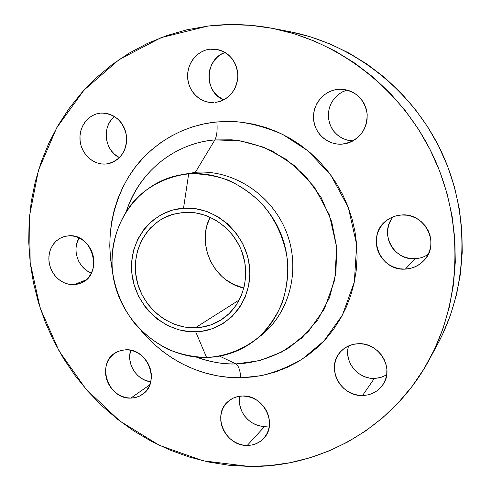 <?xml version="1.0" encoding="UTF-8"?>
<svg xmlns="http://www.w3.org/2000/svg" width="491" height="491" viewBox="0 0 491 491"><rect width="100%" height="100%" fill="white"/><g stroke="black" fill="none" stroke-linecap="round" stroke-linejoin="round"><path stroke-width="0.74" d="M68.495 235.821C93.272 232.949 103.871 275.476 80.438 283.289L73.951 284.688L86.066 279.901L73.951 284.688L78.265 284.013L82.322 282.429L85.962 279.987L89.049 276.777L91.455 272.928L93.081 268.583L93.867 263.906L93.781 259.082L92.824 254.307L91.025 249.753L88.46 245.617L85.231 242.051L81.469 239.191L77.314 237.153L72.932 236.018L68.495 235.821L64.18 236.564L60.141 238.221L56.545 240.719L53.519 243.959L51.181 247.82L49.616 252.147L48.879 256.775L48.996 261.537L49.959 266.245L51.733 270.725L54.249 274.807L57.422 278.336L61.117 281.19L65.211 283.239L69.544 284.424L73.951 284.688L69.237 284.369L64.622 283.006L60.307 280.656L56.477 277.421L53.298 273.438L50.898 268.89L49.382 263.968L48.824 258.88L49.241 253.847L50.622 249.09L52.911 244.813L56.005 241.204L59.779 238.423L64.069 236.594L68.495 235.821M125.684 349.801C147.791 348.027 160.858 382.82 142.47 394.359C139.014 396.771 135.135 398.017 130.833 398.091L149.816 384.803L130.833 398.091L135.234 397.575L139.376 396.157L143.108 393.88L146.275 390.836L148.755 387.129L150.455 382.906L151.296 378.334L151.246 373.583L150.307 368.845L148.515 364.304L145.937 360.142L142.678 356.515L138.867 353.575L134.657 351.427L130.201 350.151L125.684 349.801L121.283 350.384L117.159 351.869L113.476 354.207L110.371 357.288L107.952 361.008L106.326 365.212L105.534 369.748L105.614 374.437L106.553 379.101L108.327 383.569L110.856 387.675L114.053 391.266L117.797 394.199L121.946 396.366L126.347 397.679L130.833 398.091C107.848 399.496 95.806 362.837 115.944 352.52L120.608 350.562L125.684 349.801M269.185 425.9L264.717 426.36L247.243 445.429C225.418 446.362 211.572 415.03 227.91 401.65C232.004 398.023 236.907 396.139 242.603 396.01L237.902 396.538L233.483 397.998L229.512 400.331L226.148 403.436L223.515 407.205L221.705 411.476L220.778 416.092L220.784 420.885L221.705 425.666L223.515 430.263L226.136 434.492L229.481 438.205L233.421 441.262L237.804 443.533L242.468 444.944L247.243 445.429L251.938 444.975L256.382 443.588L260.396 441.317L263.827 438.248L266.539 434.498L268.424 430.208L269.399 425.544L269.43 420.689L268.516 415.834L266.681 411.17L264.011 406.873L260.598 403.117L256.59 400.055L252.135 397.796L247.409 396.433L242.603 396.01C263.348 394.752 278.066 423.801 263.931 438.132C259.518 442.913 253.957 445.349 247.243 445.429L264.717 426.36L269.363 425.863M383.704 376.419L379.138 377.886L374.332 378.432L362.536 395.5C340.398 396.691 325.472 367.25 340.416 351.906C345.136 346.763 351.126 344.031 358.381 343.718L353.305 344.351L348.518 345.952L344.203 348.463L340.527 351.783L337.624 355.772L335.605 360.284L334.531 365.144L334.451 370.171L335.365 375.167L337.237 379.96L339.987 384.355L343.528 388.197L347.714 391.339L352.403 393.653L357.405 395.059L362.536 395.5L367.606 394.948L372.417 393.42L376.781 390.977L380.531 387.706L383.52 383.729L385.625 379.193L386.755 374.289L386.877 369.189L385.969 364.107L384.079 359.24L381.268 354.778L377.659 350.893L373.387 347.738L368.624 345.443L363.555 344.087L358.381 343.718C378.899 342.276 394.678 368.244 383.072 384.453C378.193 391.493 371.349 395.181 362.536 395.5L374.332 378.432L380.789 377.475L386.681 374.86M420.081 257.984L415.079 258.72L405.382 269.093C379.181 271.541 365.39 233.992 387.381 219.913C391.548 216.997 396.212 215.365 401.368 215.003L396.071 215.862L391.069 217.722L386.564 220.514L382.71 224.123L379.66 228.413L377.53 233.219L376.382 238.35L376.272 243.616L377.192 248.82L379.113 253.761L381.955 258.266L385.619 262.157L389.964 265.287L394.832 267.54L400.036 268.829L405.382 269.093L410.672 268.325L415.693 266.545L420.259 263.827L424.193 260.255L427.33 255.977L429.551 251.153L430.76 245.966L430.914 240.621L430.006 235.33L428.06 230.297L425.157 225.725L421.419 221.797L416.982 218.655L412.029 216.427L406.757 215.193L401.368 215.003C424.598 212.437 440.482 243.333 424.451 259.96C419.363 265.57 413.005 268.614 405.382 269.093L415.079 258.72C419.86 258.456 424.23 257.008 428.195 254.381M337.968 89.325L340.263 89.196C355.11 90.338 364.052 98.384 367.09 113.317C367.458 128.556 360.609 138.591 346.536 143.421L342.368 144.115L350.482 142.108L342.368 144.115L347.548 143.151L352.464 141.169L356.926 138.247L360.75 134.485L363.794 130.029L365.936 125.052L367.078 119.743L367.188 114.311L366.249 108.971L364.297 103.926L361.413 99.385L357.706 95.518L353.33 92.486L348.45 90.393L343.264 89.325L337.968 89.325L332.781 90.375L327.89 92.443L323.489 95.432L319.739 99.237L316.781 103.699L314.725 108.646L313.645 113.9L313.577 119.252L314.528 124.505L316.45 129.458L319.279 133.933L322.906 137.756L327.202 140.788L331.996 142.906L337.114 144.029L342.368 144.115C328.074 145.404 314.688 133.779 313.577 119.252C312.258 104.743 323.581 90.675 337.968 89.325L342.54 89.264L337.968 89.325M100.459 113.114L101.379 113.047C115.035 113.722 123.425 121.394 126.543 136.05C126.954 150.964 120.633 160.213 107.572 163.804L105.884 164.012L110.365 163.147L114.581 161.336L118.374 158.642L121.59 155.168L124.1 151.05L125.819 146.441L126.653 141.518L126.592 136.48L125.616 131.514L123.775 126.825L121.13 122.597L117.797 118.988L113.9 116.146L109.597 114.176L105.062 113.151L100.459 113.114L95.972 114.059L91.78 115.95L88.036 118.699L84.882 122.21L82.439 126.334L80.794 130.919L80.002 135.792L80.101 140.764L81.083 145.649L82.899 150.264L85.495 154.438L88.761 158.01L92.59 160.845L96.825 162.84L101.312 163.908L105.884 164.012C93.486 165.142 81.488 154.272 80.101 140.764C78.529 127.273 87.981 114.28 100.459 113.114L102.306 113.01L100.459 113.114M210.044 49.149L215.181 49.112C229.101 51.923 236.674 60.866 237.896 75.945C236.496 90.964 228.886 99.826 215.052 102.533L219.888 101.533L224.455 99.55L228.579 96.647L232.096 92.934L234.87 88.558L236.785 83.679L237.773 78.492L237.779 73.196L236.815 67.997L234.907 63.1L232.133 58.705L228.603 54.98L224.461 52.064L219.864 50.082L214.997 49.094L210.044 49.149L205.207 50.229L200.666 52.298L196.59 55.262L193.147 59.012L190.453 63.394L188.612 68.249L187.685 73.38L187.709 78.603L188.685 83.716L190.563 88.527L193.288 92.86L196.744 96.549L200.807 99.458L205.33 101.471L210.142 102.509L213.775 102.625C200.61 103.3 188.581 91.866 187.654 77.922C186.543 63.99 196.842 50.604 210.044 49.149L220.152 50.174L210.044 49.149M240.891 377.757C240.062 370.104 238.43 365.494 235.993 363.935C251.515 363.408 270.025 359.062 289.616 347.376L308.465 331.431L324.502 308.692L334.752 279.815L336.685 247.304L329.424 215.058L314.308 186.961L294.232 165.467L272.333 151.118C257.757 144.839 244.205 141.07 231.684 139.818L214.874 139.935C216.862 136.136 217.531 130.14 216.875 121.934L236.128 121.694C250.484 123.063 266.036 127.31 282.779 134.442L307.949 150.817L331.032 175.44L348.389 207.675L356.669 244.69L354.342 281.975L342.448 315.026L323.943 340.987L302.266 359.124C287.303 367.581 273.033 373.197 259.457 375.971L240.891 377.757L252.797 376.959L264.563 374.952L276.083 371.742L287.235 367.354L297.908 361.812L307.998 355.159L317.401 347.444L325.999 338.735L333.714 329.105L340.453 318.647L346.13 307.464L350.678 295.656L354.048 283.344L356.19 270.658L357.067 257.726L356.669 244.69L354.993 231.678L352.053 218.845L347.873 206.324L342.497 194.246L335.991 182.75L328.418 171.954L319.862 161.975L310.422 152.916L300.197 144.87L289.309 137.922L277.869 132.134L266.012 127.562L253.853 124.235L241.523 122.185L229.156 121.424L216.875 121.934L204.802 123.707L193.055 126.709L181.75 130.888L170.978 136.203L160.852 142.586L151.455 149.958L142.863 158.243L135.154 167.351L128.384 177.196L122.609 187.679L117.865 198.695L114.188 210.142L111.604 221.92L110.131 233.919L109.769 246.04L110.512 258.168L112.359 270.197C103.558 226.965 118.975 182.689 143.2 157.881C167.548 132.828 195.381 124.02 216.875 121.934C217.531 130.14 216.862 136.136 214.874 139.935C174.029 143.298 138.99 172.427 126.543 210.725C144.685 159.219 188.495 141.568 214.874 139.935L195.344 172.335L177.159 175.569L188.679 173.839C168.873 176.097 150.805 184.641 136.651 198.174C118.822 217.292 110.094 244.009 112.433 270.934C115.36 291.415 123.388 309.674 136.516 325.711C145.913 335.463 156.549 343.405 168.413 349.524C180.762 354.441 193.491 357.092 206.588 357.473L195.706 331.83C164.436 332.935 135.074 305.709 131.864 273.315C128.2 240.958 151.836 210.246 183.53 208.202L188.679 173.839L195.344 172.335L214.874 139.935L239.473 140.678L263.673 147.226L286.173 159.336L305.703 176.41L321.169 197.566L331.689 221.637L336.685 247.304L335.918 273.131L329.486 297.712L317.83 319.745L301.652 338.121L281.889 351.961L259.616 360.67L235.993 363.935L219.624 356.141L235.993 363.935C238.43 365.494 240.062 370.104 240.891 377.757C214.788 378.346 174.139 369.428 141.144 330.627L153.37 343.54L162.65 351.372L172.58 358.295L183.082 364.261L194.068 369.195L205.441 373.05L217.102 375.787L228.959 377.364L240.891 377.757M180.614 174.876L195.344 172.335L188.679 173.839C226.32 170.684 265.797 195.903 280.95 233.968C296.257 271.971 284.933 316.848 255.455 339.925C240.995 351.096 224.706 356.945 206.588 357.473C162.251 358.583 120.712 322.053 113.249 276.826C105.301 231.678 133.337 185.303 177.159 175.569M196.265 357.08C209.135 361.885 222.38 364.175 235.993 363.935C224.467 364.525 211.222 362.235 196.265 357.08M249.213 466.444L203.121 460.816L159.366 445.337L119.767 420.983L85.882 389.013L59.006 350.862L40.176 308.133L30.178 262.568L29.521 216.009L38.408 170.414L56.729 127.777L83.992 90.135L119.27 59.472L161.189 37.611L207.877 26.078C228.972 23.482 250.293 24.206 271.836 28.245C338.784 40.992 401.184 88.988 432.608 154.708C463.842 220.52 461.798 299.215 429.508 359.234C393.021 427.778 320.678 467.727 249.213 466.444L228.886 465.241L208.798 462.074L189.109 456.998L169.984 450.081L151.578 441.409L134.025 431.086L117.466 419.197L102.024 405.867L87.803 391.21L74.92 375.345L63.462 358.412L53.507 340.539L45.147 321.875L38.433 302.554L33.431 282.736L30.178 262.568L28.723 242.21L29.079 221.822L31.271 201.568L35.291 181.615L41.134 162.128L48.775 143.286L58.177 125.254L69.292 108.204L82.04 92.308L96.346 77.719L112.101 64.603L129.194 53.114L147.478 43.398L166.805 35.573L187.003 29.767L207.877 26.078L229.236 24.581L250.852 25.336L272.505 28.374L293.956 33.701L314.964 41.299L335.292 51.107L354.698 63.057L372.951 77.019L389.823 92.86L405.118 110.414L418.639 129.483L430.22 149.841L439.733 171.261L447.055 193.491L452.119 216.261L454.862 239.313L455.28 262.366L453.389 285.167L449.222 307.458L442.864 328.988L434.412 349.531L423.991 368.876L411.746 386.84L397.839 403.246L382.446 417.958L365.746 430.853L347.941 441.839L329.228 450.848L309.803 457.827L289.862 462.755L269.602 465.621L249.213 466.444M183.935 212.333C208.387 210.571 233.581 227.824 242.278 252.767C251.097 277.673 242.075 306.237 221.779 319.451C213.726 324.668 204.907 327.454 195.308 327.804L239.381 299.866L195.308 327.804C168.29 328.749 142.347 307.139 136.608 279.465C130.631 251.846 146.03 222.736 171.838 214.622L183.935 212.333L173.311 214.18L163.386 218.17L158.808 220.919L150.62 227.787L147.091 231.832L141.31 240.946L137.394 251.122L135.473 261.985L135.614 273.131L137.793 284.148L141.924 294.631L147.859 304.199L155.389 312.509L164.233 319.248L174.078 324.164L184.567 327.055L189.931 327.706L200.653 327.356L211.02 324.827L220.643 320.181L229.131 313.577L236.153 305.261L241.4 295.545L244.665 284.792L245.795 273.432L244.733 261.918L241.517 250.717L239.135 245.377L232.943 235.484L225.074 226.977L215.844 220.189L205.631 215.377L194.853 212.732L183.935 212.333M210.154 217.206C195.891 244.217 213.947 282.129 243.91 288.076L233.753 284.504L225.75 279.637L222.104 276.648L215.709 269.688L210.688 261.642L207.227 252.81L205.447 243.518L205.213 238.804L206.079 229.457L207.165 224.915L210.154 217.206M437.677 344.056L442.44 334.635L450.45 315.185L456.483 294.827L460.435 273.769L462.246 252.239L461.871 230.482L459.294 208.749L454.537 187.286L447.645 166.339L438.684 146.158L427.765 126.979L415.018 109.014L400.595 92.48L384.662 77.547L367.428 64.382L349.083 53.12L329.86 43.859L309.974 36.684L289.653 31.639M76.111 252.521L76.019 248.004L76.743 243.604L79.106 237.908C71.668 249.716 78.216 268.374 91.4 273.039L87.637 271.155L84.108 268.46L81.095 265.109L78.701 261.243L77.019 256.989M150.743 381.789L145.373 380.372L141.414 378.334L137.848 375.566L134.804 372.166L132.404 368.275L130.723 364.034L129.839 359.602L129.784 355.146L130.723 350.255C126.138 363.543 136.793 380.365 150.743 381.789M239.976 396.182C236.435 410.537 249.753 426.845 264.717 426.36L260.175 425.924L255.731 424.611L251.564 422.475L247.82 419.596L244.647 416.086L242.155 412.084L240.449 407.726L239.583 403.191L239.59 398.643M348.628 345.91C343.522 361.192 357.712 379.218 374.332 378.432L369.465 378.045L364.727 376.738L360.29 374.565L356.319 371.607L352.968 367.986L350.365 363.831L348.598 359.302L347.738 354.57L347.824 349.813M393.316 216.746C378.862 232.593 393.432 260.721 415.079 258.72L410.022 258.487L405.1 257.284L400.496 255.173L396.39 252.221L392.929 248.556L390.241 244.309L388.43 239.645L387.565 234.729L387.681 229.751L388.768 224.903L390.799 220.367M352.937 140.917L345.805 139.702L341.263 137.707L337.207 134.853L333.776 131.244L331.106 127.022L329.289 122.345L328.399 117.392L328.473 112.335L329.504 107.382L331.462 102.711L334.273 98.501L337.833 94.91L342.006 92.087L347.088 90.006L342.245 91.958L337.882 94.867L334.193 98.599L331.308 103L329.357 107.891L328.405 113.065L328.491 118.313L329.614 123.419L331.726 128.182L334.739 132.404L338.532 135.921L342.951 138.572L347.818 140.266L352.937 140.917M119.448 157.629L114.489 154.223L111.383 150.841L108.922 146.889L107.198 142.513L106.283 137.885L106.209 133.178L106.977 128.556L108.566 124.211L110.911 120.301L114.489 116.496C101.533 126.58 104.515 150.749 119.448 157.629M223.786 99.912L217.556 95.984L214.279 92.498L211.701 88.405L209.927 83.851L209.013 79.02L209.006 74.086L209.896 69.237L211.664 64.652L214.236 60.51L217.525 56.974L221.398 54.17L225.105 52.439C204.575 58.889 203.802 92.504 223.786 99.912M429.637 358.995L437.794 343.829C468.383 286.94 470.347 212.732 440.936 150.743C411.329 88.84 352.464 43.607 289.015 31.516L271.867 28.251M255.455 339.925L260.954 335.574C289.991 312.841 301.155 268.718 286.124 231.378C271.241 193.982 232.415 169.217 195.344 172.335C233.029 169.15 272.444 194.847 286.812 233.151C301.357 271.394 288.598 315.934 258.168 337.685M206.588 357.473C226.161 356.38 244.721 349.046 259.843 336.2C269.197 326.718 276.623 315.701 282.135 303.143C286.357 289.954 288.199 276.255 287.665 262.034C285.13 240.756 276.292 220.551 262.347 204.188C252.239 194.098 240.885 186.089 228.278 180.16C215.261 175.6 202.059 173.495 188.679 173.839L183.53 208.202C215.162 205.668 246.734 233.655 249.557 267.466C252.847 301.253 227.008 331.21 195.706 331.83L206.588 357.473M183.53 208.202L195.222 208.62L206.772 211.443L217.722 216.58L227.615 223.853L236.054 232.973L242.695 243.573L247.255 255.228L248.691 261.304L249.827 273.647L248.606 285.817L245.101 297.337L239.461 307.747L231.936 316.646L222.834 323.698L212.529 328.657L201.42 331.357L189.949 331.713L178.54 329.737L167.615 325.533L157.58 319.267L148.791 311.177L144.962 306.537L138.615 296.306L134.196 285.093L131.864 273.315L131.711 261.402L133.755 249.778L137.934 238.884L144.109 229.125L152.075 220.882L161.533 214.481L172.157 210.191L183.53 208.202"/></g></svg>
